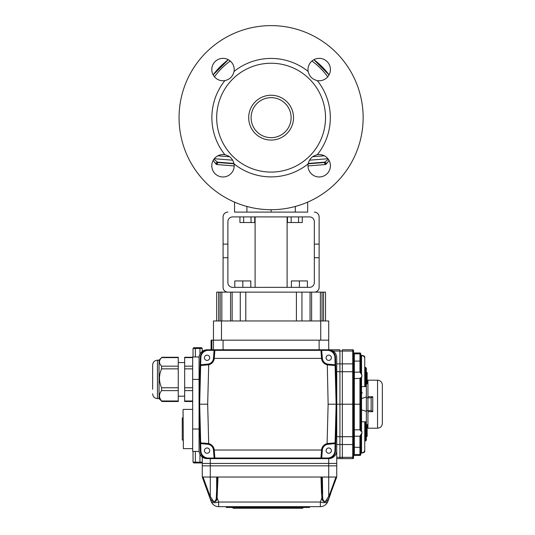 <?xml version="1.0" encoding="UTF-8"?>
<svg xmlns="http://www.w3.org/2000/svg" width="535" height="535" viewBox="0 0 535 535"><rect width="100%" height="100%" fill="white"/><g stroke="black" fill="none" stroke-linecap="round" stroke-linejoin="round"><path stroke-width="0.8" d="M227.883 292.143A4.802 4.802 0 0 1 223.082 287.342L223.082 257.73L227.883 257.73L227.883 244.12L223.082 244.12L223.082 257.73M227.883 212.107A4.802 4.802 0 0 0 223.082 216.909L223.082 244.12M227.883 244.12L227.883 221.711A4.802 4.802 0 0 1 232.685 216.909L309.518 216.909A4.802 4.802 0 0 1 314.326 221.711L314.326 257.73L319.127 257.73L319.127 216.909A4.802 4.802 0 0 0 314.326 212.107M319.127 257.73L319.127 287.342A4.802 4.802 0 0 1 314.326 292.143M319.127 244.12L314.326 244.12M314.326 257.73L314.326 282.54A4.802 4.802 0 0 1 309.518 287.342L232.685 287.342A4.802 4.802 0 0 1 227.883 282.54L227.883 257.73M326.223 164.024L324.471 162.513L325.146 164.573A1.598 1.592 -94.5 0 0 326.223 164.024L326.25 164.004A72.038 72.038 0 0 0 329.065 160.433L327.005 163.088A72.733 68.607 -12.7 0 1 326.25 164.004A1.598 1.598 0 0 1 325.146 164.573L307.999 165.924M329.065 74.887A72.038 72.038 0 0 0 313.878 59.699L329.058 74.893M228.325 59.699A72.038 72.038 0 0 0 213.144 74.887L228.331 59.699M213.144 160.433A72.038 72.038 0 0 0 215.953 164.004A72.733 68.607 12.7 0 1 215.197 163.088L213.144 160.433M327.748 76.806A69.416 69.155 60 0 0 311.938 61.023M317.302 80.598C312.366 79.434 309.317 76.391 308.16 71.456A11.208 11.208 0 0 1 318.566 58.368A11.208 11.208 0 0 1 330.389 70.192A11.208 11.208 0 0 1 317.302 80.598A59.231 59.231 0 0 1 317.302 154.722A11.208 11.208 0 0 1 330.389 165.128A11.208 11.208 0 0 1 318.566 176.951A11.208 11.208 0 0 1 308.16 163.864C309.324 158.922 312.373 155.879 317.302 154.722M234.042 71.456C232.879 76.398 229.829 79.447 224.901 80.598A11.208 11.208 0 0 1 211.813 70.192A11.208 11.208 0 0 1 223.637 58.368A11.208 11.208 0 0 1 234.042 71.456A59.231 59.231 0 0 1 308.16 71.456M234.042 163.864A11.208 11.208 0 0 1 223.637 176.951A11.208 11.208 0 0 1 211.813 165.128A11.208 11.208 0 0 1 224.901 154.722C229.836 155.886 232.885 158.928 234.042 163.864A59.231 59.231 0 0 0 308.16 163.864M307.665 202.284A1.598 1.598 0 0 0 307.658 202.136A1.598 1.598 0 0 1 307.665 202.284L307.665 202.284A1.598 1.598 0 0 0 307.658 202.136A1.598 1.598 0 0 1 307.665 202.284L307.665 212.107L234.537 212.107L234.537 202.284L234.537 212.107M291.114 117.66A20.009 20.009 0 0 1 261.1 134.987A20.009 20.009 0 0 1 261.1 100.333A20.009 20.009 0 0 1 291.114 117.66M293.514 117.66A22.41 22.41 0 0 1 259.896 137.067A22.41 22.41 0 0 1 259.896 98.253A22.41 22.41 0 0 1 293.514 117.66M325.527 117.66A54.43 54.43 0 0 1 243.886 164.793A54.43 54.43 0 0 1 243.886 70.526A54.43 54.43 0 0 1 325.527 117.66M224.901 154.722A59.231 59.231 0 0 1 224.901 80.598M363.145 117.66A92.047 92.047 0 0 1 225.081 197.375A92.047 92.047 0 0 1 225.081 37.945A92.047 92.047 0 0 1 363.145 117.66M234.203 165.924L217.056 164.573A1.598 1.598 0 0 1 215.953 164.004L215.979 164.024A1.598 1.592 94.5 0 0 217.063 164.573L217.738 162.513L234.029 163.797M271.105 209.707L271.105 212.107M230.264 61.023A69.416 69.155 -60 0 0 214.455 76.806M327.928 158.734L309.491 160.186M232.712 160.186L214.274 158.734M213.9 159.229L217.437 162.152A3.203 0.709 140.9 0 1 215.197 163.088M308.173 163.797L324.471 162.513A69.644 65.35 167.3 0 0 324.765 162.152L328.309 159.229M215.979 164.024L217.738 162.513A69.644 65.35 -167.3 0 1 217.437 162.152L233.962 163.449M308.24 163.449L324.765 162.152A3.203 0.709 39.1 0 0 327.005 163.088M215.953 164.004L216.3 164.305M325.153 164.566L326.25 164.004L325.153 164.566M255.095 287.342L255.095 216.909M243.639 216.909L243.639 222.513L239.941 222.513L239.941 216.909M251.029 216.909L251.029 222.513L243.639 222.513M254.72 216.909L254.72 222.513L251.029 222.513M291.174 216.909L291.174 222.513L287.482 222.513L287.482 216.909M298.57 216.909L298.57 222.513L291.174 222.513M302.262 216.909L302.262 222.513L298.57 222.513M250.801 287.342L250.801 280.942L234.805 280.942L234.805 287.342M242.803 287.342L242.803 280.942M307.398 287.342L307.398 280.942L291.401 280.942L291.401 287.342M299.399 287.342L299.399 280.942M321.802 477.033L322.344 493.404A0.802 0.341 178.1 0 1 321.542 493.738L320.993 477.033L336.736 477.033L336.736 465.831L328.731 465.831L336.736 465.831L336.736 463.43L202.27 463.43L202.27 457.024C202.411 457.559 204.009 458.094 207.072 458.629L328.731 458.629A8.005 8.005 0 0 0 336.736 450.624L336.736 357.775A8.005 8.005 0 0 0 328.731 349.776L339.932 349.776L339.932 458.629L336.736 458.629M207.072 349.776L208.289 349.776L207.072 349.776A8.005 8.005 0 0 0 199.067 357.775L199.067 450.624A8.005 8.005 0 0 0 207.072 458.629M335.131 365.512L328.169 364.95L328.136 364.154L334.388 364.73L335.131 365.512L334.923 357.581A7.416 7.416 0 0 0 327.514 350.358L327.514 349.776L339.932 349.776L339.932 404.199L336.736 404.199L335.512 357.567A8.005 8.005 0 0 0 327.514 349.776L208.289 349.776A8.005 8.005 0 0 0 200.291 357.567L199.067 404.199L200.291 450.831A8.005 8.005 0 0 0 208.289 458.629L327.514 458.629A8.005 8.005 0 0 0 335.512 450.831L336.736 404.199L335.512 357.567A8.005 8.005 0 0 0 327.514 349.776L208.289 349.776A8.005 8.005 0 0 0 200.291 357.567L199.067 404.199L200.291 450.831A8.005 8.005 0 0 0 208.289 458.629L208.289 458.04L214.843 458.04L214.047 457.305L213.452 450.089A6.4 6.4 0 0 0 208.523 444.384L207.66 444.244A6.4 6.4 0 0 1 208.523 444.384L208.703 443.609A7.202 7.202 0 0 1 214.247 450.022L214.843 458.013A0.802 0.802 175.3 0 1 214.047 457.285L213.452 450.095A6.4 6.4 0 0 1 213.452 450.095L214.047 457.305M328.731 360.416A2.642 2.642 0 0 0 331.018 356.457A2.642 2.642 0 0 0 326.444 356.457A2.642 2.642 0 0 0 328.731 360.416M207.072 360.416A2.642 2.642 0 0 0 209.359 356.457A2.642 2.642 0 0 0 204.785 356.457A2.642 2.642 0 0 0 207.072 360.416M328.731 453.265A2.642 2.642 0 0 0 331.018 449.3A2.642 2.642 0 0 0 326.444 449.3A2.642 2.642 0 0 0 328.731 453.265M207.072 453.265A2.642 2.642 0 0 0 209.359 449.3A2.642 2.642 0 0 0 204.785 449.3A2.642 2.642 0 0 0 207.072 453.265M223.082 349.776L223.082 340.166L319.127 340.166L319.127 349.776M342.333 349.776L352.739 349.776A0.802 0.802 0 0 1 353.541 350.572L353.541 351.756A0.802 0.696 180 0 0 352.739 351.06L342.333 351.06L342.333 363.867L342.333 349.776L342.333 351.06L333.084 351.06L330.964 350.091M211.071 349.776L211.071 340.166L211.873 340.166L211.873 349.776L211.873 340.166L328.731 340.166L328.731 320.96L213.472 320.96L213.472 349.776M328.731 340.166L328.731 349.776M322.344 477.033L322.679 497.369C322.759 499.957 323.635 501.375 325.307 501.616L328.731 496.306L328.731 463.43L336.736 463.43L336.736 450.624M199.067 450.624C199.107 451.687 199.107 451.687 199.067 450.624C199.107 451.687 199.107 451.687 199.067 450.624M199.107 451.42L192.667 451.42L192.667 356.979L199.067 356.979C199.883 352.545 202.538 350.144 207.032 349.776M199.067 357.775L199.067 356.979M360.744 361.553L360.744 371.838L359.948 371.838L359.948 361.092L360.744 361.553L360.744 353.775A0.802 0.802 0 0 0 359.948 352.973L354.344 352.973A0.802 0.802 0 0 1 353.541 352.177A0.802 0.802 0 0 0 354.344 352.973L354.344 353.836A0.802 0.696 180 0 1 353.541 353.14L353.541 404.199L342.333 404.199L342.333 436.694L342.333 363.867L342.333 404.199L339.932 404.199L339.932 458.629L342.333 458.629L339.932 458.629M361.546 376.814L360.744 379.101A0.802 0.769 180 0 0 359.948 378.332L361.887 376.814L361.546 376.941L361.546 386.591L366.288 386.591L366.348 382.237L365.545 381.749L365.545 367.385L366.348 368.18L366.348 396.997L361.546 398.555L361.546 404.995L360.744 405.082L360.744 404.199L353.541 404.199L353.541 457.826A0.802 0.802 0 0 1 352.739 458.629L342.333 458.629L352.739 458.629L352.739 436.694L342.333 436.694L342.333 458.629L342.333 436.694L336.736 436.694M309.518 506.652L309.518 507.447L226.278 507.447L226.278 506.652L320.351 506.652L218.654 506.652A8.005 8.005 0 0 1 211.131 501.382L202.27 477.033L208.342 493.718L209.011 493.444L210.242 496.413L213.699 501.616C215.371 501.375 216.247 499.957 216.321 497.369L217.203 477.033M328.731 496.306L329.406 496.727C327.868 502.352 322.184 504.003 321.923 497.704L321.542 493.738M336.736 477.033L329.406 496.727M327.875 501.382A8.005 3.21 -160 0 1 320.351 502.031L320.351 506.652A8.005 8.005 0 0 0 327.875 501.382L330.663 493.718L329.995 493.444L335.967 477.033M322.679 497.369A0.802 0.334 170.8 0 1 321.923 497.704L320.351 502.031L218.654 502.031L218.654 506.652M328.731 458.629L328.731 463.43L202.27 463.43L202.27 465.831L328.731 465.831L202.27 465.831L202.27 477.033L218.012 477.033L217.076 497.704C216.822 504.003 211.138 502.352 209.6 496.727L208.342 493.718M209.6 496.727L210.242 496.413M211.131 501.382A8.005 3.21 -20 0 0 218.654 502.031L217.076 497.704A0.802 0.334 -170.8 0 1 216.321 497.369M217.457 493.738A0.802 0.341 -178.1 0 1 216.662 493.404L216.662 477.033M210.275 458.629L210.275 496.306M320.993 477.033L218.012 477.033M303.118 507.768L302.636 508.25L233.166 508.25L232.685 507.768L303.118 507.447M201.394 364.736L208.523 364.014A6.4 6.4 0 0 0 213.452 358.31L213.452 358.303A6.4 6.4 0 0 1 213.452 358.31L214.047 351.094L214.843 350.358L208.289 350.358A7.416 7.416 0 0 0 200.872 357.581L200.665 365.512L201.394 364.736M207.627 364.95L207.66 364.154L201.414 364.73L207.66 364.154A6.4 6.4 0 0 0 208.523 364.014L208.703 364.79L200.692 365.505A0.802 0.802 -95.3 0 1 201.414 364.73M328.169 364.95L327.099 364.79A7.202 7.202 0 0 1 321.548 358.376L214.247 358.376L213.452 358.31L214.047 351.114A0.802 0.802 -175.3 0 1 214.843 350.385L214.247 358.37A7.202 7.202 0 0 1 208.703 364.79L207.674 404.199L199.067 404.199M327.514 350.358L320.96 350.358L321.756 351.094L322.351 358.31A6.4 6.4 0 0 0 327.28 364.014L328.136 364.154A6.4 6.4 0 0 1 327.28 364.014L328.129 404.199L336.736 404.199L335.512 450.831A8.005 8.005 0 0 1 327.514 458.629L327.514 458.04A7.416 7.416 0 0 0 334.923 450.818L335.131 442.886L334.408 443.669L327.28 444.384A6.4 6.4 0 0 0 322.351 450.089L322.351 450.095A6.4 6.4 0 0 1 322.351 450.089L321.756 457.285L320.96 458.04L321.548 450.022L322.351 450.089L321.756 457.305L322.351 450.095L321.548 450.029A7.202 7.202 0 0 1 327.099 443.609L327.28 444.384A6.4 6.4 0 0 1 328.136 444.244L334.408 443.669M321.548 358.376L322.351 358.31L321.548 358.37L320.96 350.385A0.802 0.802 -4.7 0 1 321.756 351.114L322.351 358.303A6.4 6.4 0 0 1 322.351 358.303L321.756 351.094M328.129 404.199L327.099 443.609L328.169 443.455L328.136 444.244L334.388 443.669A0.802 0.802 84.7 0 0 335.111 442.893L335.131 442.886M328.169 443.455L335.111 442.893L336.127 404.199L335.111 365.505A0.802 0.802 -84.7 0 0 334.388 364.73L328.136 364.154L334.408 364.736M214.247 450.022L321.548 450.022M200.665 442.886L207.627 443.455L207.66 444.244L201.394 443.669L200.665 442.886L200.872 450.818A7.416 7.416 0 0 0 208.289 458.04M207.627 443.455L208.703 443.609L207.674 404.199M328.731 355.133A2.642 2.642 0 0 0 326.444 359.099A2.642 2.642 0 0 0 331.018 359.099A2.642 2.642 0 0 0 328.731 355.133M214.047 351.094L213.452 358.303L214.247 358.37M207.072 355.133A2.642 2.642 0 0 0 204.785 359.099A2.642 2.642 0 0 0 209.359 359.099A2.642 2.642 0 0 0 207.072 355.133M201.394 443.669L207.66 444.244L201.414 443.669A0.802 0.802 95.3 0 1 200.692 442.893L199.675 404.199L200.665 365.512M207.072 447.982A2.642 2.642 0 0 0 204.785 451.941A2.642 2.642 0 0 0 209.359 451.941A2.642 2.642 0 0 0 207.072 447.982M321.756 457.285A0.802 0.802 4.7 0 1 320.96 458.013L327.514 458.04M328.731 447.982A2.642 2.642 0 0 0 326.444 451.941A2.642 2.642 0 0 0 331.018 451.941A2.642 2.642 0 0 0 328.731 447.982M183.057 440.058L182.261 440.058L182.261 417.969L183.057 417.969L183.057 409.723L183.378 448.624L183.057 409.723M192.667 409.402L183.378 409.402M192.667 401.504L184.662 401.504L184.662 357.266L192.667 357.266M161.617 401.163L161.617 400.983C158.775 397.538 158.775 394.088 161.617 390.624L161.617 387.768C158.775 381.475 158.775 375.169 161.617 368.849L161.617 366.167C158.775 363.325 158.775 360.47 161.617 357.614L178.255 357.614L178.255 357.266L161.985 357.266M161.617 400.983L178.255 400.983L178.255 401.504L161.985 401.504M161.617 387.768L178.255 387.768L178.255 390.624L161.617 390.624M161.617 366.167L178.255 366.167L178.255 368.849L161.617 368.849M152.642 389.233L152.642 364.984L152.642 389.233M178.255 366.167L178.255 357.614M178.255 387.768L178.255 368.849M178.255 400.983L178.255 390.624M159.049 398.595L157.444 398.595L157.444 360.175L159.049 360.175L159.049 398.595L161.784 401.33M371.216 410.606L367.946 410.606L371.216 410.606L372.748 411.703L367.946 411.703L367.946 410.606L366.348 410.606M371.216 397.799L372.748 396.696L372.748 411.703M371.15 410.606L371.15 397.799L367.946 397.799L367.946 396.696L372.748 396.696M367.946 397.799L367.946 410.606L367.946 397.799L366.348 397.799M377.556 380.191C380.472 380.472 382.07 382.07 382.358 384.993L382.358 423.406C382.07 426.328 380.472 427.926 377.556 428.214L377.556 380.191L367.946 380.191L367.946 396.696M367.946 411.703L367.946 428.214L377.556 428.214M360.744 354.578L360.744 354.578A0.802 0.802 0 0 0 361.546 355.374A4.802 4.802 0 0 1 364.75 356.598L361.546 355.374A3.203 3.203 0 0 1 364.75 358.577L364.75 386.591L365.492 386.591L365.545 381.749M365.545 426.649L366.348 426.161L366.348 440.218L365.545 441.021L365.492 421.807L364.75 421.807L364.75 451.801A4.802 4.802 0 0 1 361.546 453.025A3.203 3.203 0 0 0 364.75 449.821M365.786 421.807L366.288 421.807L366.348 426.161L366.348 396.997M366.288 421.807L361.546 421.807L361.546 431.584L359.948 429.812L354.344 429.812L353.541 430.615M361.546 404.995L361.546 409.843L366.314 411.402M361.887 376.814L361.887 374.868L359.961 372.186A3.772 3.772 0 0 1 359.948 371.838M353.541 377.784L354.344 378.586L354.344 447.307L359.948 447.307L360.744 446.845L360.744 454.623A0.802 0.802 0 0 1 359.948 455.425L359.948 436.56A3.772 3.772 0 0 1 359.961 436.212L360.75 436.286L361.887 433.531L361.887 431.584L360.744 429.297A0.802 0.769 180 0 1 359.948 430.066M365.545 367.385L364.75 367.385L364.75 364.181M364.75 444.217L364.75 441.021L365.545 441.021M353.541 436.212L359.961 436.212L361.546 433.531L361.546 453.025L364.75 451.801M360.744 358.243L360.75 372.113L353.541 372.186L353.541 360.63L354.344 361.092L354.344 378.586L359.948 378.332M360.744 454.623A0.802 0.802 0 0 1 359.948 455.425L354.344 455.425A0.802 0.802 0 0 0 353.541 456.228L353.541 455.258A0.802 0.696 0 0 1 354.344 454.569L354.344 455.425A0.802 0.802 0 0 0 353.541 456.228M360.744 453.874A0.802 0.696 -0 0 1 359.948 454.569L354.344 454.569L354.344 447.307L353.541 447.768L353.541 443.843A0.802 0.696 0 0 1 352.739 444.531L336.736 444.531M360.75 372.113L361.546 374.721L361.546 355.374A3.203 3.203 0 0 1 364.75 358.577L364.75 356.598M360.744 453.82A0.802 0.802 0 0 1 361.546 453.025A0.802 0.802 0 0 0 360.744 453.82A0.802 0.802 0 0 1 361.546 453.025A0.802 0.802 0 0 0 360.744 453.82L360.744 450.156M360.75 436.286L360.744 446.845M359.948 436.56L360.744 436.56L360.744 449.661M360.744 405.082L360.744 429.01A0.802 0.802 0 0 1 359.948 429.812L359.948 378.586L360.744 379.389L360.744 404.199L361.546 404.199M361.546 421.807L361.546 409.843L360.744 410.258M360.744 431.136L360.744 429.01L359.948 429.812M361.546 403.403L360.744 403.316M361.546 386.591L361.546 398.555L360.744 398.14M360.744 379.389A0.802 0.802 0 0 0 359.948 378.586A0.802 0.802 0 0 1 360.744 379.389L360.744 379.101M366.348 426.161L366.348 424.576L367.15 424.576L367.15 436.433L366.348 436.433M367.15 434.848L366.348 434.848L367.15 434.841M366.348 372.52L367.15 372.52L367.15 383.822L366.348 383.822L366.348 382.237M367.15 375.289L366.348 375.289M367.15 374.012L366.348 374.012M367.15 434.387L366.348 434.387M367.15 433.109L366.348 433.109M366.348 424.576L366.348 423.439M359.948 455.425L354.344 455.425M360.744 354.524A0.802 0.696 180 0 0 359.948 353.836L359.948 361.092L354.344 361.092L354.344 353.836L359.948 353.836L359.948 352.973M367.15 425.225L367.946 425.011M230.578 320.96L230.578 292.143L311.624 292.143L311.624 320.96M320.378 320.96L320.378 292.143L325.527 292.143L325.527 320.96M216.675 320.96L216.675 292.143L221.831 292.143L221.831 320.96M230.578 292.143L221.831 292.143M320.378 292.143L311.624 292.143M193.028 462.166L193.804 462.949L201.488 462.949L202.27 462.166L193.028 462.166L193.028 451.42M193.028 348.472L193.804 347.69L201.488 347.69L202.27 348.472L193.028 348.472L193.028 356.979M202.27 351.348L202.27 348.472M199.956 354.03L199.956 348.472M195.335 356.979L195.335 348.472M199.956 454.295L199.956 462.166M195.335 451.42L195.335 462.166M217.859 155.805L229.629 156.735M312.58 156.735L324.344 155.805M295.307 206.463L295.307 212.107M246.902 206.463L246.902 212.107M353.541 364.562A0.802 0.696 180 0 0 352.739 363.867L336.736 363.867M353.541 371.745L336.736 371.705M353.541 456.649A0.802 0.696 0 0 1 352.739 457.338L336.736 457.338M192.667 429.01L199.067 429.01M192.667 379.389L199.067 379.389M328.764 496.413L329.995 493.444M203.039 477.033L209.011 493.444M214.843 350.358L320.96 350.358M214.843 458.013L320.96 458.013M334.923 450.818L335.512 450.831M200.872 450.818L200.291 450.831M200.872 357.581L200.291 357.567M208.289 350.358L208.289 349.776M334.923 357.581L335.512 357.567M184.662 400.983L192.667 400.983M192.667 390.624L184.662 390.624M184.662 387.768L192.667 387.768M192.667 368.849L184.662 368.849M184.662 366.167L192.667 366.167M192.667 357.614L184.662 357.614M360.744 441.021L360.744 436.56M360.744 428.635L360.744 410.606M360.744 397.799L360.744 379.763M360.744 371.838L360.744 358.738M352.739 349.776L352.739 436.694L353.541 436.654M361.887 374.868L361.546 374.868M361.546 433.531L361.887 433.531M361.887 431.584L361.546 431.584M360.744 398.388L360.744 402.2M360.744 406.199L360.744 410.017M232.143 292.143L232.143 320.96M322.037 292.143L322.037 320.96M296.41 292.143L296.41 320.96M245.792 292.143L245.792 320.96M320.726 320.96L320.726 340.166M221.477 320.96L221.477 340.166M240.268 292.143L240.268 320.96M220.166 320.96L220.166 292.143M310.059 320.96L310.059 292.143M301.941 292.143L301.941 320.96M325.902 164.305L326.25 164.004M287.108 287.342L287.108 216.909M192.667 448.624L183.378 448.624M178.255 396.194L184.662 396.194M178.255 362.576L184.662 362.576M159.049 360.175L161.784 357.447M157.444 360.175C154.528 360.463 152.93 362.061 152.642 364.984M157.444 398.595C154.528 398.314 152.93 396.709 152.642 393.793M362.349 392.991L361.546 392.195M367.946 383.388L367.15 383.174M218.681 292.143L218.681 320.96M323.528 292.143L323.528 320.96"/></g></svg>
